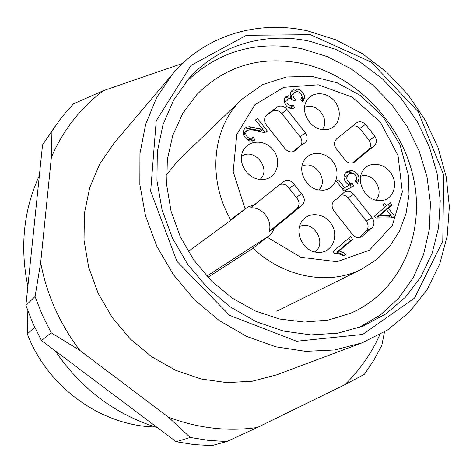 <?xml version="1.0" encoding="UTF-8"?>
<svg xmlns="http://www.w3.org/2000/svg" width="473" height="473" viewBox="0 0 473 473"><rect width="100%" height="100%" fill="white"/><g stroke="black" fill="none" stroke-linecap="round" stroke-linejoin="round"><path stroke-width="0.71" d="M155.292 426.989C101.559 426.002 47.471 387.304 27.286 333.855L34.736 327.434M27.848 310.998L27.286 333.855M176.193 441.735L194.031 444.585L211.821 445.637L226.88 441.528L257.33 427.486C227.909 431.737 198.299 428.313 168.506 417.221L190.223 437.454L176.193 441.735L41.47 340.536L51.208 332.773L42.292 314.965L35.067 296.506L25.879 305.428L42.546 144.927L59.894 119.699L66.527 111.492L73.617 103.758L103.605 90.579L182.625 63.423M51.208 332.773L79.86 350.428C59.793 323.857 46.726 294.596 40.672 262.645L35.067 296.506M226.88 441.528L208.581 440.416L190.223 437.454M379.866 334.63C371.346 353.544 359.675 370.235 344.847 384.697L364.399 374.332L373.812 360.29L381.812 345.373L384.484 331.928M42.546 144.927L54.933 126.598M301.561 63.382C355.412 74.811 401.861 122.956 413.591 178.522C425.458 234.011 400.347 291.687 350.8 313.167L328.345 320.055L304.31 322.072L279.614 319.027L255.237 310.95L232.19 298.091L211.443 280.927L193.877 260.132L180.231 236.583L171.066 211.265L166.733 185.227L167.347 159.561L172.811 135.284L182.815 113.337L196.874 94.517C225.668 65.913 260.564 55.53 301.561 63.382M358.51 327.795L380.31 315.042L398.757 298.091L413.307 277.633L423.572 254.444L429.313 229.346L430.436 203.183L427.001 176.796L419.161 151.011L407.206 126.604L391.514 104.32L372.57 84.838L350.936 68.768L327.257 56.63L302.241 48.873C256.951 39.957 218.106 51.108 185.706 82.326M310.152 41.364L335.812 49.417L360.083 62.01L382.208 78.684L401.518 98.875L417.428 121.933L429.431 147.138L437.129 173.715L440.239 200.83L438.595 227.614L432.156 253.179L421.035 276.64L405.497 297.133L385.98 313.847L363.087 326.068L337.87 333.158L310.98 334.89L283.416 331.059L256.242 321.699L230.552 307.089L207.411 287.75L187.769 264.437L172.444 238.079L162.044 209.77L156.953 180.656L157.308 151.922L162.996 124.677L173.697 99.951L188.875 78.607C218.621 44.823 265.607 31.46 310.152 41.364M310.454 34.695L371.21 62.117L418.262 111.829L443.709 175.099L442.769 241.153L414.496 298.108L362.732 334.423L296.589 341.246L229.636 315.379L176.937 261.362L150.668 191.181L156.22 120.822L191.057 65.404L246.403 35.298L310.454 34.695M307.769 30.946L335.954 39.88L362.56 53.821L386.766 72.245L407.838 94.517L425.115 119.935L438.069 147.682L446.252 176.914L449.35 206.701L447.18 236.086L439.707 264.082L427.054 289.695L409.517 311.955L387.588 329.965L361.957 342.907L334.648 349.973L305.647 351.35L276.001 346.845L246.829 336.498L219.271 320.599L194.438 299.705L173.337 274.594L156.817 246.262L145.518 215.836L139.848 184.529L139.943 153.577L145.702 124.145L156.782 97.308L172.645 73.983C205.235 35.156 258.016 19.724 307.769 30.946M361.957 342.907L276.528 374.882L252.387 381.208L226.904 382.622L200.99 378.962L175.613 370.276L151.756 356.808L130.359 339.023L112.261 317.59L98.183 293.325L88.664 267.18L84.034 240.178L84.407 213.358L89.704 187.734L99.632 164.22L113.727 143.621L172.645 73.983M79.86 350.428L168.506 417.221M257.33 427.486L344.847 384.697M51.953 131.127L51.38 157.243C63.335 129.768 80.741 107.548 103.605 90.579M51.38 157.243L40.672 262.645M41.47 340.536L32.85 323.301L25.879 305.428M379.417 215.783L391.124 215.593L386.494 209.699L379.417 215.783L377.052 217.119L384.111 211.059L386.494 209.699M391.124 215.593L388.723 216.93L377.052 217.119M302.247 101.411L302.578 99.318L302.105 96.799M297.712 91.65L295.572 90.822L291.333 91.283M289.192 98.372L286.354 97.544L284.793 97.858M292.125 108.583L291.244 107.01L288.37 107.613M284.575 102.954L285.556 100.944L287.578 99.159C285.852 103.77 287.755 105.798 293.29 105.248L294.762 107.862C289.931 109.505 286.449 107.596 284.32 102.133L284.332 98.91L285.668 96.794L288.382 95.753L291.309 96.628C290.097 94.109 290.398 91.999 292.208 90.284L294.691 88.965L297.623 89.007C301.762 90.396 304.109 93.24 304.659 97.539L302.815 101.985L300.727 99.868L302.111 96.604C300.846 92.081 298.25 90.745 294.324 92.607C292.219 94.695 292.71 97.178 295.791 100.045L293.822 101.157L290.771 98.603L287.578 99.159M291.362 98.887L291.061 96.853M291.143 96.291L292.279 94.411L294.324 92.607M356.63 182.649L356.932 180.485L356.618 178.558M352.799 173.289L349.05 171.953L345.917 172.456M349.636 184.973C345.852 183.24 343.966 180.526 343.977 176.837L344.604 174.253L346.248 172.154L346.999 171.581L351.309 170.446C355.873 171.409 358.51 174.265 359.22 179.013L357.458 183.559L355.371 181.265L356.636 178.132C355.672 173.798 353.142 172.409 349.039 173.963C345.71 177.097 346.059 180.136 350.067 183.075L352.302 183.565L353.774 185.948L344.09 190.98L336.664 181.531L338.562 179.965L344.515 187.544L349.636 184.973L342.458 188.904M351.374 187.196L350.032 185.032L349.559 185.026M344.498 179.959L344.557 178.481L345.314 176.831L349.039 173.963M343.398 255.698L343.7 255.438L340.353 253.528L336.865 252.21L350.363 240.615L348.56 238.321M353.692 194.332L348.033 197.88L366.244 221.039L372.068 217.722L353.692 194.332C350.812 191.169 347.714 190.43 344.391 192.133L336.953 198.843L334.943 200.014C331.52 202.911 331.183 206.535 333.938 210.899L352.497 234.496C355.205 237.517 358.179 238.303 361.413 236.867L372.245 227.643C374.545 224.61 374.486 221.299 372.068 217.722M348.033 197.88L345.189 195.538L341.802 194.781M372.245 227.643L366.409 230.877L359.119 237.57M366.409 230.877C368.692 227.868 368.638 224.586 366.244 221.039M374.214 145.855C376.774 143.289 377.022 140.156 374.965 136.455L365.463 124.34C362.472 121.543 359.474 121.053 356.465 122.874L336.699 138.796C333.589 142.184 333.767 145.903 337.231 149.959L344.232 158.869C347.123 162.99 350.511 164.084 354.383 162.156L374.214 145.855L368.461 149.793L352.403 163.008M368.461 149.793C371.003 147.239 371.252 144.129 369.218 140.463L374.965 136.455M365.463 124.34L359.799 128.467L369.218 140.463M359.799 128.467C357.464 126.167 354.939 125.446 352.219 126.291M292.728 151.798L299.835 146.116L295.099 150.692C291.605 152.82 288.252 152.17 285.042 148.741L266.4 125.043C263.958 121.419 263.969 118.149 266.435 115.235L277.314 106.868C280.743 105.248 283.912 106.041 286.827 109.245L281.79 113.597L300.071 136.857L305.28 132.73L286.827 109.245M301.112 145.187C302.413 142.42 302.064 139.641 300.071 136.857M281.79 113.597C278.899 110.422 275.753 109.641 272.353 111.25L277.314 106.868M266.169 115.513L272.353 111.25M386.139 209.906L385.867 209.551L389.586 206.352L388.097 204.46M392.022 217.876L390.763 215.794M262.882 129.413L255.455 119.976L257.454 118.445L267.452 131.151L265.796 131.991C263.372 133.475 253.705 129.596 250.365 129.602L246.764 130.607L245.653 133.073C245.948 135.804 247.379 137.584 249.939 138.412L253.28 137.507L254.982 140.114L249.815 141.078C243.359 137.513 241.668 133.244 244.736 128.266L246.835 127.06L249.649 126.752L262.882 129.413L260.919 131.11L248.899 128.567L243.902 129.212M252.617 141.114L251.352 139.174L248.023 140.079L247.344 139.89M243.826 135.716L243.749 134.764L244.86 132.304L246.764 130.607M264.951 132.162L262.822 129.46M291.309 96.628L289.346 98.354M293.29 105.248L291.244 107.01M344.515 187.544L342.446 188.887M352.302 183.565L350.032 185.032M338.733 253.753L334.488 253.339L333.098 251.571L350.523 236.636L352.657 239.344L339.117 250.98L342.623 252.304L345.982 254.22L343.918 255.999L338.733 253.753M345.982 254.22L343.7 255.438M339.117 250.98L336.865 252.21M352.657 239.344L350.363 240.615M322.214 129.59C330.929 119.734 316.07 101.121 304.588 107.531M321.321 129.436C309.602 127.568 300.999 112.379 305.889 102.221C310.442 91.265 326.612 90.893 334.724 101.376C343.144 111.61 339.271 127.367 327.653 129.46L321.321 129.436M305.28 132.73C307.87 136.697 307.698 140.12 304.76 143.006L299.835 146.116M296.725 208.835L269.137 231.539L274.192 228.217L301.987 205.335L296.725 208.835C299.935 205.288 299.781 201.48 296.275 197.401L289.192 188.408C286.78 184.76 283.694 183.465 279.927 184.523M301.987 205.335C305.215 201.764 305.061 197.915 301.52 193.8L294.372 184.718C291.309 180.402 287.726 179.356 283.617 181.561L250.477 207.878C262.007 206.606 272.868 220.394 269.137 231.539M318.625 189.975C329.486 180.597 314.486 159.295 301.999 166.354M318.784 190.004C306.622 188.278 297.907 172.207 303.424 161.736C308.585 150.455 325.519 150.739 333.211 162.044C341.264 173.1 335.812 189.141 323.461 190.193L318.784 190.004M386.441 205.879L390.178 202.675L391.987 204.98L388.256 208.191L394.659 216.35L392.903 217.864L375.97 218.029L374.48 216.131L384.679 207.393L382.681 204.85L384.443 203.343L386.441 205.879L384.413 207.05M394.659 216.35L392.247 217.681M388.256 208.191L385.867 209.551M391.987 204.98L389.586 206.352M253.28 137.507L251.352 139.174M257.454 118.445L255.574 120.13M377.07 200.428C364.582 198.707 356.009 181.254 362.631 171.108C368.443 160.903 384.508 162.476 391.36 173.762C398.55 184.842 392.921 199.919 381.149 200.641L377.07 200.428M316.183 252.233L318.885 252.458C331.91 252.724 339.206 236.565 331.697 224.58C324.596 212.353 306.876 211.183 300.988 222.742C294.685 233.526 303.495 250.666 316.183 252.233M274.192 228.217L272.655 231.776L270.32 234.774L253.049 248.201L207.907 277.302M188.23 251.518L230.954 220.205L247.686 207.103L255.355 204.324M258.684 179.255L264.1 179.391C277.077 177.901 282.186 160.773 273.098 149.846C264.395 138.619 246.593 139.973 242.383 152.395C238.167 163.037 246.959 177.541 258.684 179.255M375.639 200.109C385.312 191.394 372.789 171.433 360.692 176.263M241.466 156.433C254.013 146.801 272.016 169.204 259.979 179.438M245.842 171.238L246.474 172.024M314.681 251.926C327.801 243.447 313.15 219.129 299.486 226.679M304.659 97.539L302.578 99.318M297.623 89.007L295.572 90.822M288.382 95.753L286.354 97.544M359.22 179.013L356.932 180.485M351.309 170.446L349.05 171.953M350.067 183.075L348.187 184.299M342.623 252.304L340.353 253.528M335.333 199.789L334.571 200.274M360.929 237.103L361.875 236.589M353.94 162.428L354.797 161.843M294.005 151.36L296.021 149.799M296.275 197.401L301.52 193.8M294.372 184.718L289.192 188.408M256.685 128.207L254.746 129.904M260.966 129.283L259.015 130.98M250.814 126.865L248.899 128.567M249.939 138.412L248.023 140.079M245.653 133.073L243.749 134.764M267.346 237.298L300.739 257.259L336.971 261.705L369.366 250.247L392.354 225.42L402.328 191.908L398.012 155.487L380.369 122.129L352.302 97.184L318.294 84.797L283.859 87.298L254.917 104.722L236.796 134.503L233.189 171.575L245.138 209.143M269.379 235.619L206.849 276.179M230.635 219.632L245.073 209.025L230.641 219.643M253.049 248.201C283.971 277.675 329.243 285.787 361.591 269.196L377.005 259.299L389.835 246.297L399.638 230.747L406.088 213.282L409.021 194.563L408.382 175.294L399.951 144.555L382.982 116.66L360.55 95.576L337.095 82.769L311.778 76.384L286.283 76.993L262.403 84.726L241.91 99.194C212.412 126.557 206.861 179.161 230.954 220.205M177.866 160.897L166.384 175.028M285.39 413.769L265.72 423.382M39.371 175.536C23.585 209.935 19.748 246.871 27.86 286.354M55.152 350.818C81.066 388.853 115.158 414.46 157.432 427.639M334.127 200.641L336.953 198.843M276.806 311.199L361.591 269.196M177.334 161.411L241.91 99.194"/></g></svg>
